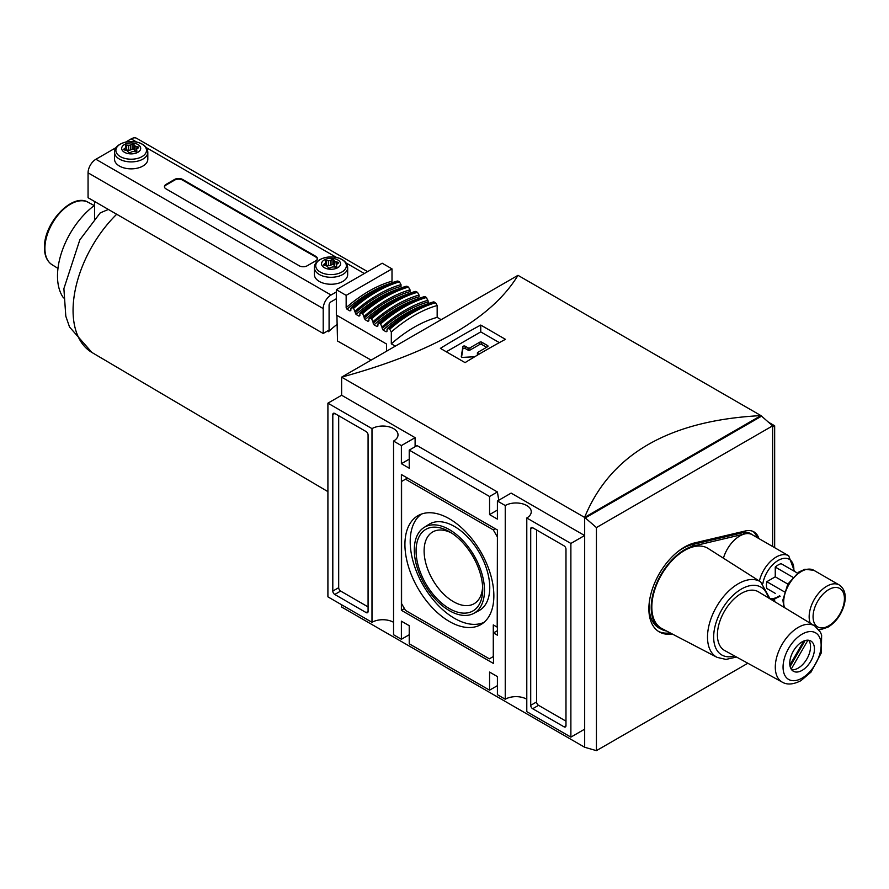<?xml version="1.0" encoding="UTF-8"?>
<svg xmlns="http://www.w3.org/2000/svg" width="889" height="889" viewBox="0 0 889 889"><rect width="100%" height="100%" fill="white"/><g stroke="black" fill="none" stroke-linecap="round" stroke-linejoin="round"><path stroke-width="1.33" d="M752.45 534.856L750.738 533.744A25.059 14.468 120 0 0 742.86 532.689L692.042 544.668A47.228 27.27 120 0 0 677.629 551.825M649.537 600.475A47.228 27.27 120 0 0 659.694 628.412L661.716 629.445A47.106 27.203 120 0 0 666.55 631.001M756.95 537.456A28.27 16.324 120 0 0 752.905 531.355M658.349 631.323A50.44 29.115 120 0 0 670.15 632.89M758.906 538.578A28.27 16.324 120 0 0 753.916 531.866A28.27 16.324 120 0 0 745.46 530.944L694.642 542.912A50.44 29.115 120 0 0 653.882 584.895A50.44 29.115 120 0 0 659.316 631.923A50.44 29.115 120 0 0 672.273 633.99M772.63 546.502L772.63 425.842L760.951 415.608L517.976 275.334C492.128 318.095 433.343 352.033 341.62 377.147L517.976 275.334M596.43 527.566L584.673 517.376L584.673 747.26L596.43 750.649L596.43 527.566L772.63 425.842M596.43 750.649L747.838 663.238M584.673 747.26L341.62 607.031L341.62 604.764M775.252 593.352L766.896 588.529M766.763 588.307A16.624 9.601 -60 0 1 766.807 581.695L775.252 576.817L775.252 567.071A16.624 9.601 120 0 1 781.131 563.67L797.377 573.049M760.951 415.696L760.951 415.608C669.228 420.341 610.443 454.279 584.595 517.42L341.62 377.147L341.62 395.249M505.43 339.32L480.749 325.063A831.326 479.971 120 0 0 440.377 348.366L465.069 362.623A831.326 479.971 -60 0 1 505.43 339.32M791.632 669.728A17.458 10.079 120 0 0 798.178 668.117A17.458 10.079 120 0 0 808.979 654.537A17.458 10.079 120 0 0 808.646 640.258M791.21 669.128L807.923 640.191M790.121 666.494L805.09 640.569M803.723 641.058L789.865 665.072M724.635 650.504A33.871 19.558 -60 0 1 724.424 611.276A33.871 19.558 -60 0 1 758.495 591.852L814.68 625.9A32.46 18.747 -60 0 0 782.02 644.525A32.46 18.747 -60 0 0 782.22 682.13L724.635 650.504M802.1 670.373A17.458 10.079 -60 0 1 793.366 671.239A17.458 10.079 -60 0 1 793.366 651.081A17.458 10.079 -60 0 1 810.824 641.002A17.458 10.079 -60 0 1 813.502 654.993A17.458 10.079 -60 0 1 802.1 670.373M684.53 550.48A46.261 26.703 120 0 0 654.16 591.763A46.261 26.703 120 0 0 661.983 628.623L717.079 657.36A43.605 25.17 -60 0 1 716.534 606.72A43.605 25.17 -60 0 1 760.662 581.873L708.222 548.524A46.261 26.703 120 0 0 684.53 550.48M752.639 534.978A24.936 14.402 120 0 0 752.261 534.745A24.936 14.402 120 0 0 744.793 533.922A24.936 14.402 120 0 0 723.424 558.192M742.86 532.689L744.793 533.922L693.976 545.902A47.106 27.203 120 0 0 655.638 585.773A47.106 27.203 120 0 0 661.716 629.445M486.627 347.277L481.727 344.454A1.389 0.8 0 0 0 479.771 344.454L469.97 350.11L469.97 347.843A1.389 0.8 0 0 1 468.014 347.843L465.203 346.221A1.389 0.8 0 0 0 463.747 346.032A1.389 0.8 0 0 0 462.847 346.721L461.302 356.5A1.389 0.8 0 0 0 461.291 356.578A1.389 0.8 0 0 0 462.802 357.378L474.748 356.745M461.569 357.056L462.847 348.977A1.389 0.8 0 0 1 463.747 348.299A1.389 0.8 0 0 1 465.203 348.488L468.014 350.11A1.389 0.8 0 0 0 469.97 350.11M479.027 354.211L477.804 353.5A1.389 0.8 0 0 1 477.404 352.933A1.389 0.8 0 0 1 477.804 352.366L487.605 346.71A1.389 0.8 0 0 0 488.005 346.143A1.389 0.8 0 0 0 487.605 345.588L481.727 342.187A1.389 0.8 0 0 0 479.771 342.187L469.97 347.843M499.34 342.632L480.749 331.897L446.289 351.788M480.749 325.063L480.749 331.897M449.389 621.489A62.875 36.305 -120 0 0 481.605 624.134A62.875 36.305 -120 0 0 480.838 551.991A62.875 36.305 -120 0 0 418.741 515.253A62.875 36.305 -120 0 0 408.107 565.371A62.875 36.305 -120 0 0 449.389 621.489M421.453 514.075A62.63 36.16 -120 0 0 414.074 564.771A62.63 36.16 -120 0 0 454.49 618.333A62.63 36.16 -120 0 0 483.983 622.378M473.593 613.466L478.804 610.743A49.884 28.804 -120 0 0 479.427 552.802A49.884 28.804 -120 0 0 428.943 524.377L423.975 527.533A49.628 28.648 -120 0 0 417.141 567.493A49.628 28.648 -120 0 0 449.389 610.665A49.628 28.648 -120 0 0 473.593 613.466A49.628 28.648 -120 0 0 474.204 555.814A49.628 28.648 -120 0 0 423.975 527.533M451.468 532.956A41.427 23.914 -120 0 0 432.699 531.944A41.427 23.914 -120 0 0 426.342 565.148A41.427 23.914 -120 0 0 453.412 601.653A41.427 23.914 -120 0 0 474.126 603.698A41.427 23.914 -120 0 0 482.638 586.94M482.705 589.374A47.106 27.203 60 0 1 449.389 608.609A47.106 27.203 60 0 1 416.085 550.913A47.106 27.203 60 0 1 449.389 531.678A47.106 27.203 60 0 1 482.705 589.374M497.207 536.656L493.284 529.866L405.506 479.193L401.584 481.449L401.584 603.631L405.506 610.421L489.372 658.838L493.284 656.571L493.284 624.9L497.207 627.156L497.407 536.545M407.462 478.06L405.506 479.193M495.251 528.733L493.284 529.866M497.407 635.191L497.407 529.977L401.384 474.548L401.384 610.31L493.484 663.472L493.484 632.935L497.407 635.191M497.407 630.668L493.484 632.935M404.428 608.554L401.384 610.31M338.687 415.719L338.687 587.685A2.767 1.6 -120 0 0 340.643 591.074L368.079 606.909M368.079 434.954A2.767 1.6 -120 0 0 366.112 431.565L334.764 413.463A2.767 1.6 -120 0 0 333.375 413.318A2.767 1.6 -120 0 0 332.808 414.596L332.808 591.074A2.767 1.6 -120 0 0 334.764 594.463L366.112 612.565A2.767 1.6 -120 0 0 367.501 612.71A2.767 1.6 -120 0 0 368.079 611.443L368.079 434.954M536.589 529.977L536.589 701.943A2.767 1.6 -120 0 0 538.545 705.333L565.982 721.168M565.982 725.702L565.982 549.213A2.767 1.6 -120 0 0 564.026 545.824L532.667 527.722A2.767 1.6 -120 0 0 531.289 527.577A2.767 1.6 -120 0 0 530.711 528.855L530.711 705.333A2.767 1.6 -120 0 0 532.667 708.733L564.026 726.824A2.767 1.6 -120 0 0 565.404 726.969A2.767 1.6 -120 0 0 565.982 725.702L564.026 726.824M498.785 500.218L497.407 491.973L417.063 445.589L409.229 450.112L409.229 468.214L401.384 463.691L401.384 445.589L393.549 441.066A15.246 8.801 180 0 0 398.016 434.843A15.246 8.801 180 0 0 388.604 426.709A15.246 8.801 180 0 0 371.991 428.62L371.991 622.3A15.246 8.801 0 0 1 393.549 622.3M393.549 441.066L393.549 634.746L401.384 639.269L401.384 621.167L409.229 625.689L409.229 643.792L489.561 690.175L497.407 685.652M526.788 517.987L526.788 711.667L570.882 737.125L570.882 543.446L526.788 517.987A15.246 8.801 180 0 0 531.255 511.764A15.246 8.801 180 0 0 521.854 503.641A15.246 8.801 180 0 0 505.241 505.541L505.241 699.221A15.246 8.801 0 0 1 526.788 699.221M497.407 510.075L489.561 514.598L489.561 496.495L409.229 450.112M497.407 491.973L489.561 496.495M371.991 428.62L327.908 403.173L327.908 596.841L371.991 622.3M772.63 426.964L774.663 425.787L768.674 422.331M774.663 601.642L774.663 599.308M774.663 547.68L774.663 425.787M584.595 747.305L584.595 517.42L760.873 415.652M585.462 517.831L761.651 416.108M505.241 699.221L497.407 694.698L497.407 676.596L489.561 672.073L489.561 690.175M505.241 505.541L497.407 501.018L497.407 519.12L489.561 514.598M415.107 446.723L415.107 437.666L341.632 395.249L327.908 403.173M570.882 737.125L584.595 729.202L584.595 535.522L511.119 493.106L497.407 501.018M401.384 445.589L415.107 437.666M401.384 639.269L409.229 634.746M570.882 543.446L584.595 535.522M401.384 463.691L409.229 459.168M792.821 577.217L775.252 567.071M787.832 584.084L775.252 576.817M784.387 591.841L766.807 581.695M94.534 201.459L94.534 219.027M108.38 209.448L100.224 212.882L79.821 239.874L63.886 288.658L65.808 316.228L69.542 327.019L91.9 352.455A92.112 53.184 -60 0 1 116.692 214.249M328.497 330.419L328.497 331.686A94.345 54.473 -60 0 1 337.509 324.052M336.92 315.373L337.509 340.998L371.135 360.101M147.807 152.297L147.807 159.264A16.624 9.601 180 0 1 131.172 168.854A16.624 9.601 180 0 1 114.548 159.264L114.548 152.297A16.624 9.601 180 0 0 131.172 161.898A16.624 9.601 180 0 0 147.807 152.297C147.674 148.974 145.863 146.296 142.362 144.24C132.705 138.24 114.036 142.762 114.548 152.297M137.895 144.518A9.501 5.478 180 0 1 133.639 153.697A9.501 5.478 180 0 1 122.004 146.974A9.501 5.478 180 0 1 137.895 144.518M136.906 151.141L136.673 149.863A2.767 1.6 0 0 1 136.65 149.674A2.767 1.6 0 0 1 137.206 148.719L138.384 147.807A1.111 0.645 0 0 0 137.928 146.829L136.117 146.385A2.767 1.6 0 0 1 134.661 145.54L133.883 144.496A1.111 0.645 0 0 0 132.205 144.24L130.627 144.918A2.767 1.6 0 0 1 128.638 145.229L126.683 145.096A1.111 0.645 0 0 0 125.449 145.807L125.682 146.929A2.767 1.6 0 0 1 125.705 147.118L125.682 147.307M136.906 150.997A1.111 0.645 180 0 1 135.673 151.708L133.717 151.575A2.767 1.6 0 0 0 131.728 151.875L130.15 152.564A1.111 0.645 0 0 1 128.46 152.297L127.694 151.252A2.767 1.6 0 0 0 126.238 150.408L124.427 149.963A1.111 0.645 0 0 1 123.971 148.996L125.149 148.085A2.767 1.6 0 0 0 125.705 147.118M347.666 267.689L347.666 274.645A16.624 9.601 180 0 1 331.041 284.247A16.624 9.601 180 0 1 314.417 274.645L314.417 267.689A16.624 9.601 180 0 0 331.041 277.29A16.624 9.601 180 0 0 347.666 267.689C347.543 264.366 345.721 261.688 342.221 259.632C332.575 253.632 313.906 258.143 314.417 267.689M337.764 259.91A9.501 5.478 180 0 1 333.497 269.089A9.501 5.478 180 0 1 321.874 262.366A9.501 5.478 180 0 1 337.764 259.91M336.764 266.533L336.531 265.255A2.767 1.6 0 0 1 336.52 265.066A2.767 1.6 0 0 1 337.064 264.111L338.242 263.2A1.111 0.645 0 0 0 337.798 262.222L335.986 261.777A2.767 1.6 0 0 1 334.531 260.933L333.753 259.888A1.111 0.645 0 0 0 332.075 259.632L330.497 260.31A2.767 1.6 0 0 1 328.508 260.621L326.552 260.488A1.111 0.645 0 0 0 325.318 261.199L325.552 262.322A2.767 1.6 0 0 1 325.574 262.511L325.574 265.678A1.111 0.645 0 0 1 326.552 265.467L326.552 260.488M336.764 266.389A1.111 0.645 180 0 1 335.531 267.1L333.575 266.956A2.767 1.6 0 0 0 331.597 267.267L330.019 267.945A1.111 0.645 0 0 1 328.33 267.689L327.552 266.644A2.767 1.6 0 0 0 326.096 265.8L324.285 265.355A1.111 0.645 0 0 1 323.84 264.389L325.018 263.477A2.767 1.6 0 0 0 325.574 262.511M317.351 258.921A5.545 3.2 0 0 0 315.762 256.999L182.512 180.078A5.545 3.2 0 0 0 174.677 180.078L166.054 185.056A5.545 3.2 0 0 0 164.465 186.979M307.138 265.822L315.762 260.844A5.545 3.2 0 0 0 317.384 258.588A5.545 3.2 0 0 0 315.762 256.321L182.512 179.4A5.545 3.2 0 0 0 174.677 179.4L166.054 184.379A5.545 3.2 0 0 0 164.432 186.634A5.545 3.2 0 0 0 166.054 188.901L299.304 265.822A5.545 3.2 0 0 0 307.138 265.822M336.331 291.959L331.041 295.015A11.079 6.401 120 0 0 323.207 308.594L323.207 333.475L329.086 330.086L329.086 305.194A2.767 1.6 120 0 1 331.041 301.804L336.331 298.748M116.17 147.563L95.912 159.264A11.079 6.401 120 0 0 88.067 172.833L88.067 197.725L323.207 333.475M367.602 271.645L136.717 138.351A11.079 6.401 120 0 0 131.172 138.895L125.571 142.129M437.166 305.516L435.599 302.738A134.117 77.432 120 0 0 389.749 329.208L391.316 331.986L391.316 343.843A128.583 74.231 -60 0 1 437.166 317.362L437.166 305.516A131.905 76.154 -60 0 0 391.316 331.986M386.493 351.244L386.493 343.999L336.331 315.039L336.331 289.692L382.181 263.222L392.005 268.889L392.005 281.191A129.827 74.954 120 0 0 346.154 307.661L347.032 309.216L349.966 310.917L350.855 310.372L350.855 308.627L352.422 307.661L353.6 308.339L356.044 314.428L358.989 316.117L359.867 315.584L359.867 313.828L361.434 312.861L362.612 313.55L365.057 319.629L368.002 321.329L368.879 320.785L368.879 319.029L370.446 318.073L371.624 318.751L374.069 324.829L377.014 326.53L377.892 325.985L377.892 324.241L379.459 323.274L380.636 323.952L383.081 330.041L386.126 331.786L387.004 331.253L387.004 329.497L388.571 328.53L389.749 329.208M395.316 346.143L391.316 343.843M435.599 302.738L433.499 301.893C418.041 306.427 402.661 315.306 387.36 328.519L387.004 329.497M387.004 331.019A128.583 74.231 120 0 0 386.126 331.786L387.004 331.253M428.943 303.56L426.487 297.482L424.386 296.626C408.94 301.171 393.56 310.05 378.247 323.252L377.892 324.241M377.892 325.763A128.583 74.231 120 0 0 377.014 326.53L377.892 325.985M373.191 323.274A129.827 74.954 120 0 1 419.041 296.804L419.041 295.048L417.474 292.281L415.374 291.425C399.917 295.97 384.537 304.838 369.235 318.051L368.879 319.029M368.879 320.562A128.583 74.231 120 0 0 368.002 321.329L368.879 320.785M364.179 318.073A129.827 74.954 120 0 1 410.029 291.592L410.029 289.847L408.462 287.069L406.362 286.225C390.904 290.759 375.525 299.637 360.223 312.85L359.867 313.828M359.867 315.351A128.583 74.231 120 0 0 358.989 316.117L359.867 315.584M355.167 312.861A129.827 74.954 120 0 1 401.017 286.391L401.017 284.636L399.45 281.869L397.35 281.013C381.892 285.558 366.512 294.437 351.211 307.638L350.855 308.627M350.855 310.15A128.583 74.231 120 0 0 349.966 310.917L350.855 310.372M336.331 289.692L346.154 295.359L346.154 307.661M441.166 319.673L437.166 317.362M346.154 295.359L392.005 268.889M63.508 297.893A60.963 35.193 -60 0 1 94.534 205.348M336.498 266.878L335.986 261.777M326.552 265.467L328.508 265.6A2.767 1.6 0 0 0 330.497 265.289L332.075 264.611A1.111 0.645 0 0 1 333.753 264.866L334.531 265.911A2.767 1.6 0 0 0 335.986 266.756M136.65 149.674L136.117 151.363L136.117 146.385M125.716 150.285A1.111 0.645 0 0 1 126.683 150.074L128.638 150.208A2.767 1.6 0 0 0 130.627 149.897L132.205 149.219A1.111 0.645 0 0 1 133.883 149.474L134.661 150.519A2.767 1.6 0 0 0 136.117 151.363M779.497 595.808A22.169 12.802 -60 0 1 778.197 596.619A22.169 12.802 -60 0 1 770.085 598.686M762.873 583.528A22.169 12.802 -60 0 1 780.509 559.281A22.169 12.802 -60 0 1 793.81 570.994M802.1 678.107A26.926 15.546 -60 0 1 785.609 654.648A26.926 15.546 -60 0 1 818.58 635.613A26.926 15.546 -60 0 1 802.1 678.107M734.592 655.971A39.172 22.614 -60 0 1 713.756 634.368A39.172 22.614 -60 0 1 739.081 590.496A39.172 22.614 -60 0 1 768.218 597.741M692.042 544.668L693.976 545.902M487.605 346.71L487.605 345.588M477.804 354.922L477.804 353.5M462.847 348.977L462.847 346.721M465.203 348.488L465.203 346.221M468.014 350.11L468.014 347.843M479.771 344.454L479.771 342.187M481.727 344.454L481.727 342.187M368.079 611.443L366.112 612.565M340.643 591.074L334.764 594.463M338.687 587.685L332.808 591.074M334.764 413.463L332.808 414.596M538.545 705.333L532.667 708.733M536.589 701.943L530.711 705.333M532.667 527.722L530.711 528.855M759.395 581.062A24.936 14.402 -60 0 1 788.699 555.781L794.499 571.394M828.748 625.8A22.169 12.802 -60 0 1 815.169 606.487A22.169 12.802 -60 0 1 842.328 590.818A22.169 12.802 -60 0 1 828.748 625.8M810.268 623.233A24.936 14.402 -60 0 1 817.258 594.952A24.936 14.402 -60 0 1 839.26 584.973C844.894 588.918 846.539 595.574 844.206 604.953C841.272 614.788 835.927 622.156 828.17 627.067L821.025 629.523L818.736 629.534M784.465 607.587A24.936 14.402 -60 0 1 792.221 579.672A24.936 14.402 -60 0 1 813.779 570.271L839.26 584.973M142.007 144.118A15.313 8.834 180 0 1 135.139 158.909A15.313 8.834 180 0 1 116.392 148.085A15.313 8.834 180 0 1 142.007 144.118M341.865 259.51A15.313 8.834 180 0 1 335.009 274.301A15.313 8.834 180 0 1 316.262 263.477A15.313 8.834 180 0 1 341.865 259.51M166.054 185.056L166.054 184.379M174.677 180.078L174.677 179.4M182.512 180.078L182.512 179.4M315.762 256.999L315.762 256.321M323.207 308.594L88.067 172.833M331.041 295.015L95.912 159.264M364.357 273.523L346.054 262.955M336.642 257.521L146.185 147.563M136.784 142.129L131.172 138.895M388.237 284.18A128.583 74.231 120 0 0 347.032 309.216M434.421 302.06A134.117 77.432 120 0 0 388.571 328.53M425.731 304.527A128.583 74.231 120 0 0 383.081 330.041M428.054 302.004A129.827 74.954 120 0 0 382.203 328.474M428.054 300.249A131.905 76.154 120 0 0 382.203 326.73M426.487 297.482A134.117 77.432 120 0 0 380.636 323.952M425.309 296.804A134.117 77.432 120 0 0 379.459 323.274M415.285 299.793A128.583 74.231 120 0 0 374.069 324.829M419.041 295.048A131.905 76.154 120 0 0 373.191 321.518M417.474 292.281A134.117 77.432 120 0 0 371.624 318.751M416.296 291.603A134.117 77.432 120 0 0 370.446 318.073M406.262 294.592A128.583 74.231 120 0 0 365.057 319.629M410.029 289.847A131.905 76.154 120 0 0 364.179 316.317M408.462 287.069A134.117 77.432 120 0 0 362.612 313.55M407.284 286.391A134.117 77.432 120 0 0 361.434 312.861M397.25 289.381A128.583 74.231 120 0 0 356.044 314.428M401.017 284.636A131.905 76.154 120 0 0 355.167 311.117M399.45 281.869A134.117 77.432 120 0 0 353.6 308.339M398.272 281.191A134.117 77.432 120 0 0 352.422 307.661M57.974 268.389L52.051 264.722A36.06 20.825 -60 0 1 52.373 223.272A36.06 20.825 -60 0 1 88.111 202.27L94.245 205.559M337.798 263.544L337.798 262.222M334.531 265.911L334.531 260.933M333.753 264.866L333.753 259.888M332.075 264.611L332.075 259.632M330.497 265.289L330.497 260.31M328.508 265.6L328.508 260.621M325.552 265.667L325.552 262.7M325.018 265.533L325.018 263.477M323.84 265.155L323.84 264.389M137.928 148.152L137.928 146.829M134.661 150.519L134.661 145.54M133.883 149.474L133.883 144.496M132.205 149.219L132.205 144.24M130.627 149.897L130.627 144.918M128.638 150.208L128.638 145.229M126.683 150.074L126.683 145.096M125.149 150.141L125.149 148.085M123.971 149.763L123.971 148.996M136.673 151.463L136.673 149.863M782.22 682.13C787.132 685.041 793.377 684.552 800.956 680.641L811.001 672.095L821.325 652.826L821.636 635.146L820.403 632.157L814.68 625.9M770.107 598.886L760.662 581.873M717.079 657.36L725.991 659.427L736.537 657.038M477.404 352.933L477.404 355.167M772.085 600.086L780.175 596.197M752.261 534.745L788.699 555.781M783.876 607.231L782.887 600.008L787.765 584.195L798.944 571.96L804.867 569.304L813.779 570.271M91.9 352.455L327.908 491.628M52.051 264.722C46.917 261.31 44.383 255.443 44.45 247.131C44.139 222.239 72.809 192.513 88.111 202.27"/></g></svg>
